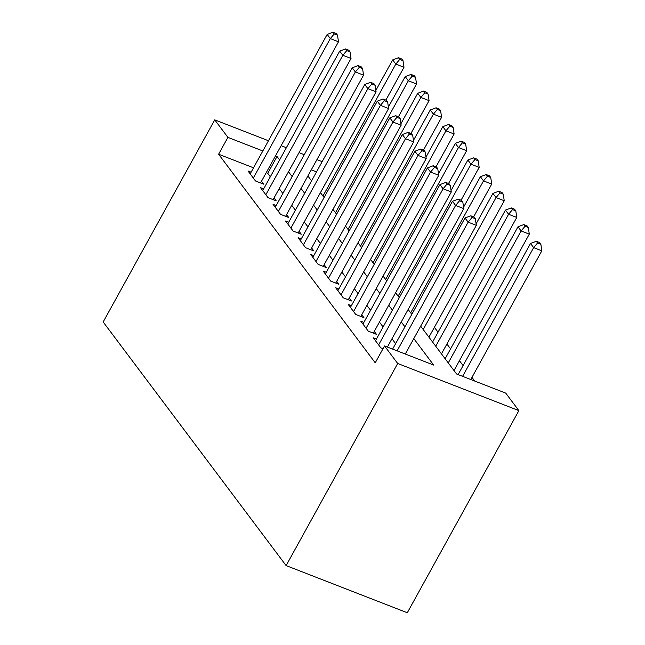 <?xml version="1.0" encoding="UTF-8"?>
<svg xmlns="http://www.w3.org/2000/svg" width="645" height="645" viewBox="0 0 645 645"><rect width="100%" height="100%" fill="white"/><g stroke="black" fill="none" stroke-linecap="round" stroke-linejoin="round"><path stroke-width="0.97" d="M420.669 326.152L456.587 373.995L505.72 393.103L518.878 410.623L407.301 612.75L286.114 565.601L103.168 321.976L214.745 119.857L227.903 137.377L218.607 154.22L375.237 362.804L384.533 345.954L433.666 365.07L413.792 338.609M474.72 381.042L471.971 377.381M463.102 365.578L459.434 360.692M450.573 348.889L446.904 344.011M438.044 332.199L434.375 327.321M376.422 339.052L373.294 337.835L380.808 347.84L383.017 348.703M363.893 322.363L360.765 321.146L368.279 331.159L376.47 334.344L374.277 331.425M351.364 305.682L348.236 304.456L355.75 314.47L363.941 317.654L361.748 314.736M338.835 288.992L335.698 287.775L343.221 297.788L351.412 300.973L349.219 298.046M326.306 272.303L323.169 271.085L330.692 281.099L338.875 284.284L336.682 281.365M313.776 255.622L310.64 254.396L318.162 264.41L326.346 267.594L324.153 264.676M301.239 238.932L298.111 237.715L305.625 247.728L313.817 250.913L311.624 247.994M288.71 222.243L285.582 221.025L293.096 231.039L301.288 234.224L299.095 231.305M276.181 205.562L273.053 204.344L280.567 214.35L288.758 217.534L286.565 214.616M263.652 188.872L260.516 187.655L268.038 197.668L276.229 200.853L274.036 197.934M395.627 343.648L391.967 338.77M383.098 326.959L379.437 322.081M370.569 310.277L366.9 305.391M358.039 293.588L354.371 288.71M345.51 276.907L341.842 272.021M332.973 260.217L329.313 255.339M320.444 243.528L316.784 238.65M307.915 226.847L304.247 221.961M295.386 210.157L291.717 205.279M282.857 193.468L279.188 188.59M270.328 176.786L267.731 173.336L266.2 172.739M253.533 167.813L218.607 154.22M251.123 172.183L247.986 170.965L255.509 180.979L263.692 184.164L261.499 181.245M384.533 345.954L397.691 363.482L286.114 565.601M397.691 363.482L518.878 410.623M307.891 175.98L311.559 180.858M320.428 192.662L324.088 197.547M332.957 209.351L336.617 214.229M345.486 226.032L349.155 230.918M358.015 242.722L361.684 247.607M370.544 259.411L374.213 264.289M383.074 276.092L386.742 280.978M395.611 292.782L399.271 297.659M408.14 309.471L411.8 314.349M316.526 171.86L311.293 169.82M322.161 161.645L316.929 159.613M304.263 154.687L299.03 152.647M286.364 147.721L281.131 145.681M268.473 140.755L214.745 119.857M279.624 159.944L277.036 156.493L275.496 155.897M262.838 150.97L227.903 137.377M404.931 326.805L401.263 321.928M392.394 310.116L388.733 305.238M379.865 293.435L376.204 288.549M367.336 276.745L363.667 271.868M354.806 260.056L351.138 255.178M342.277 243.375L338.609 238.489M329.748 226.685L326.08 221.807M317.211 209.996L313.551 205.118M304.682 193.315L301.022 188.429M292.153 176.625L288.484 171.747M267.731 173.336L277.036 156.493M260.564 182.946L338.488 41.78L330.305 38.595L253.316 178.06M334.239 33.919L337.512 35.193L336.263 33.524L332.981 32.25L334.239 33.919L330.305 38.595L327.168 34.419L250.179 173.884M338.488 41.78L337.512 35.193M332.981 32.25L327.168 34.419M385.887 100.08L403.996 67.265L395.812 64.081L392.676 59.904L375.866 90.365M322.96 196.04L395.812 64.081L399.747 59.405L403.02 60.678L401.771 59.009L398.489 57.736L399.747 59.405M392.676 59.904L398.489 57.736M403.02 60.678L403.996 67.265M273.093 199.636L351.025 58.469L342.834 55.277L265.845 194.742M346.768 50.608L350.042 51.882L348.792 50.213L345.51 48.939L346.768 50.608L342.834 55.277L339.697 51.108L262.709 190.573M351.025 58.469L350.042 51.882M345.51 48.939L339.697 51.108M285.622 216.317L363.554 75.151L355.363 71.966L278.374 211.431M359.297 67.29L362.571 68.564L361.321 66.895L358.048 65.621L359.297 67.29L355.363 71.966L352.235 67.798L275.246 207.263M363.554 75.151L362.571 68.564M358.048 65.621L352.235 67.798M298.151 233.006L376.083 91.84L367.892 88.655L290.903 228.12M371.826 83.979L375.1 85.253L373.85 83.584L370.577 82.31L371.826 83.979L367.892 88.655L364.764 84.479L287.775 223.944M376.083 91.84L375.1 85.253M370.577 82.31L364.764 84.479M310.688 249.696L388.613 108.529L380.421 105.337L303.432 244.802M384.356 100.668L387.637 101.942L386.379 100.273L383.106 98.999L384.356 100.668L380.421 105.337L377.293 101.168L300.304 240.633M388.613 108.529L387.637 101.942M383.106 98.999L377.293 101.168M398.417 116.761L416.533 83.955L408.341 80.762L405.205 76.594L388.395 107.054M335.497 212.729L408.341 80.762L412.276 76.094L415.549 77.368L414.3 75.699L411.018 74.425L412.276 76.094M405.205 76.594L411.018 74.425M415.549 77.368L416.533 83.955M410.946 133.451L429.062 100.636L420.871 97.451L417.742 93.283L400.924 123.735M348.026 229.418L420.871 97.451L424.805 92.775L428.078 94.049L426.829 92.38L423.555 91.106L424.805 92.775M417.742 93.283L423.555 91.106M428.078 94.049L429.062 100.636M423.475 150.14L441.591 117.326L433.4 114.141L430.271 109.964L413.453 140.425M360.555 246.1L433.4 114.141L437.334 109.465L440.608 110.738L439.358 109.07L436.084 107.796L437.334 109.465M430.271 109.964L436.084 107.796M440.608 110.738L441.591 117.326M436.004 166.821L454.12 134.007L445.929 130.822L442.801 126.654L425.982 157.114M373.084 262.789L445.929 130.822L449.863 126.154L453.145 127.428L451.887 125.759L448.614 124.485L449.863 126.154M442.801 126.654L448.614 124.485M453.145 127.428L454.12 134.007M323.218 266.377L401.142 125.211L392.958 122.026L315.969 261.491M396.893 117.35L400.166 118.624L398.908 116.955L395.635 115.681L396.893 117.35L392.958 122.026L389.822 117.858L312.833 257.323M401.142 125.211L400.166 118.624M395.635 115.681L389.822 117.858M448.541 183.511L466.649 150.696L458.466 147.512L455.33 143.343L438.519 173.795M385.613 279.478L458.466 147.512L462.401 142.835L465.674 144.109L464.416 142.44L461.143 141.166L462.401 142.835M455.33 143.343L461.143 141.166M465.674 144.109L466.649 150.696M335.747 283.066L413.671 141.9L405.487 138.715L328.499 278.18M409.422 134.039L412.695 135.313L411.445 133.644L408.164 132.37L409.422 134.039L405.487 138.715L402.351 134.539L325.362 274.004M413.671 141.9L412.695 135.313M408.164 132.37L402.351 134.539M461.07 200.2L479.179 167.386L470.995 164.201L467.859 160.024L451.049 190.485M398.142 296.16L470.995 164.201L474.93 159.525L478.203 160.798L476.953 159.13L473.672 157.856L474.93 159.525M467.859 160.024L473.672 157.856M478.203 160.798L479.179 167.386M348.276 299.756L426.208 158.581L418.016 155.397L341.028 294.862M421.951 150.72L425.224 152.002L423.975 150.333L420.701 149.06L421.951 150.72L418.016 155.397L414.88 151.228L337.891 290.693M426.208 158.581L425.224 152.002M420.701 149.06L414.88 151.228M473.599 216.881L491.716 184.067L483.524 180.882L480.388 176.714L463.578 207.174M410.68 312.849L483.524 180.882L487.459 176.206L490.732 177.48L489.482 175.819L486.201 174.537L487.459 176.206M480.388 176.714L486.201 174.537M490.732 177.48L491.716 184.067M360.805 316.437L438.737 175.271L430.546 172.086L353.557 311.551M434.48 167.41L437.753 168.684L436.504 167.015L433.23 165.741L434.48 167.41L430.546 172.086L427.417 167.918L350.428 307.383M438.737 175.271L437.753 168.684M433.23 165.741L427.417 167.918M428.941 337.166L504.245 200.756L496.053 197.572L492.925 193.403L476.107 223.855M423.209 329.539L496.053 197.572L499.988 192.895L503.261 194.169L502.012 192.5L498.738 191.226L499.988 192.895M492.925 193.403L498.738 191.226M503.261 194.169L504.245 200.756M373.334 333.126L451.266 191.96L443.075 188.775L366.086 328.24M447.009 184.099L450.291 185.373L449.033 183.704L445.76 182.43L447.009 184.099L443.075 188.775L439.946 184.599L362.958 324.064M451.266 191.96L450.291 185.373M445.76 182.43L439.946 184.599M387.387 347.066L463.795 208.641L455.604 205.457L378.615 344.922M459.538 200.78L462.82 202.054L461.562 200.385L458.289 199.112L459.538 200.78L455.604 205.457L452.476 201.288L375.487 340.753M463.795 208.641L462.82 202.054M458.289 199.112L452.476 201.288M441.47 353.855L516.774 217.446L508.582 214.261L505.454 210.085L432.601 342.052M435.738 346.22L508.582 214.261L512.517 209.585L515.798 210.859L514.541 209.19L511.267 207.916L512.517 209.585M505.454 210.085L511.267 207.916M515.798 210.859L516.774 217.446M453.999 370.544L529.303 234.127L521.112 230.942L517.983 226.774L445.139 358.733M448.267 362.909L521.112 230.942L525.046 226.266L528.328 227.54L527.07 225.871L523.796 224.597L525.046 226.266M517.983 226.774L523.796 224.597M528.328 227.54L529.303 234.127M405.278 354.032L476.324 225.331L468.141 222.146L397.094 350.848M472.075 217.47L475.349 218.744L474.091 217.075L470.818 215.801L472.075 217.47L468.141 222.146L465.005 217.97L392.62 349.106M476.324 225.331L475.349 218.744M470.818 215.801L465.005 217.97M470.785 379.518L541.832 250.816L533.649 247.632L530.513 243.455L458.127 374.592M462.602 376.333L533.649 247.632L537.583 242.955L540.857 244.229L539.599 242.56L536.326 241.286L537.583 242.955M530.513 243.455L536.326 241.286M540.857 244.229L541.832 250.816"/></g></svg>
